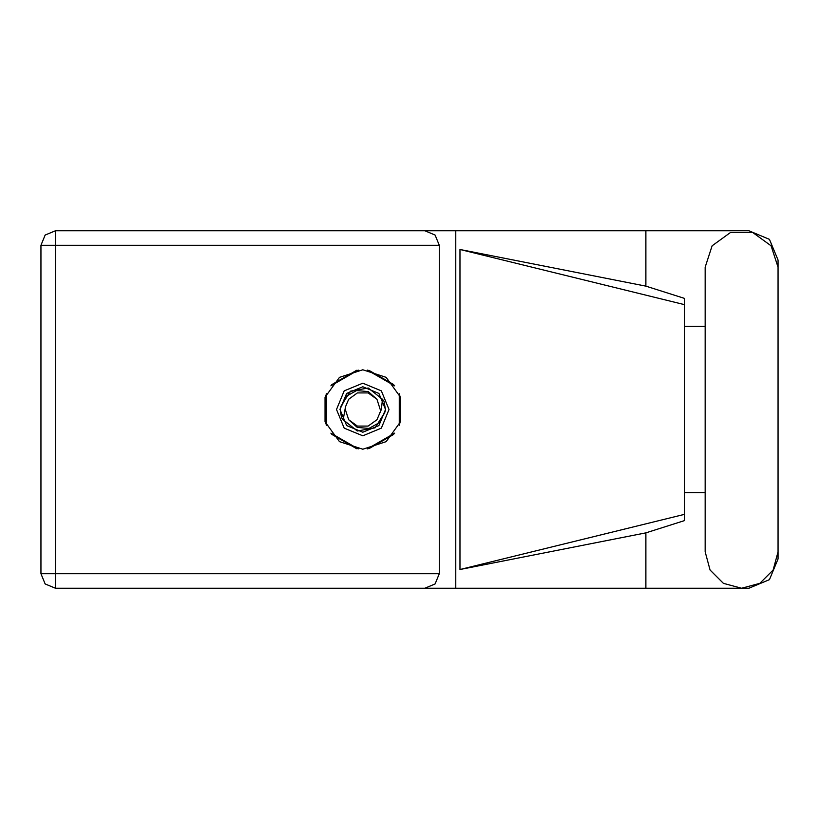 <?xml version="1.0" encoding="UTF-8"?>
<svg xmlns="http://www.w3.org/2000/svg" width="819" height="819" viewBox="0 0 819 819"><rect width="100%" height="100%" fill="white"/><g stroke="black" fill="none" stroke-linecap="round" stroke-linejoin="round"><path stroke-width="1.23" d="M645.915 532.852L459.94 569.533L459.94 249.467L684.602 304.688L684.602 520.546L645.915 532.852L645.915 588.226L55.436 588.226L55.436 573.74L439.291 573.74L435.043 583.988L424.805 588.226M684.602 502.948L684.602 316.052M439.291 245.26L40.95 245.26L40.95 573.74L45.188 583.988L55.436 588.226L45.188 583.988L40.95 573.74L55.436 573.74L55.436 230.774L424.805 230.774L435.043 235.012L439.291 245.26L439.291 573.74M362.776 369.778L339.424 377.364L325 397.225L325 421.775L339.424 441.636L362.776 449.221L386.118 441.636L400.542 421.775L400.542 397.225L386.118 377.364L362.776 369.778M778.05 267.219L771.088 245.802L752.866 232.555L730.343 232.555L712.12 245.802L705.159 267.219L705.159 551.781L710.042 570.004L723.382 583.343L741.604 588.226L759.827 583.343L773.167 570.004L778.05 551.781L778.05 267.219M336.486 409.5L344.185 428.081L362.776 435.78L381.357 428.081L389.056 409.5L381.357 390.919L362.776 383.22L344.185 390.919L336.486 409.5M339.998 409.5L346.662 425.604L362.776 432.278L378.88 425.604L385.554 409.5L378.88 393.396L362.776 386.722L346.662 393.396L339.998 409.5M343.12 419.686L345.526 406.736L348.648 399.232L357.381 392.895L368.171 392.895L376.904 399.232L368.202 391.564L356.613 390.54L346.427 396.212L340.049 408.947L341.564 417.68L343.12 419.686L357.289 430.948L375.122 427.866L384.705 412.52L385.503 410.053L383.978 401.32L382.422 399.314L368.253 388.052L350.419 391.134L340.847 406.48M382.422 399.314L381.388 409.5L376.904 419.768L368.171 426.105L357.381 426.105L348.648 419.768L357.34 427.436L368.929 428.46L379.115 422.788L384.705 412.52M645.915 588.226L748.842 588.226L769.491 579.668L778.05 559.019L778.05 492.598M778.05 326.402L778.05 259.981L769.491 239.332L748.842 230.774L645.915 230.774L645.915 286.148L684.602 298.454L684.602 304.688M40.95 245.26L45.188 235.012L55.436 230.774M356.695 370.249L331.828 384.613M393.724 384.613L368.857 370.249M399.805 423.863L399.805 395.137M368.857 448.751L393.724 434.387M331.828 434.387L356.695 448.751M325.747 395.137L325.747 423.863M705.159 492.598L684.602 492.598M684.602 326.402L705.159 326.402M645.915 286.148L459.94 249.467M645.915 230.774L455.804 230.774L455.804 588.226M455.804 230.774L424.805 230.774M459.94 569.533L684.602 514.312M380.016 412.264L379.903 412.889M345.638 406.111L345.311 409.5L345.526 406.736L345.311 409.5L348.648 419.768M380.241 409.5L376.904 399.232M367.332 370.045L394.666 385.831M330.886 385.831L358.22 370.045M326.331 425.286L326.331 393.714M358.22 448.955L330.886 433.169M394.666 433.169L367.332 448.955M399.222 393.714L399.222 425.286"/></g></svg>
